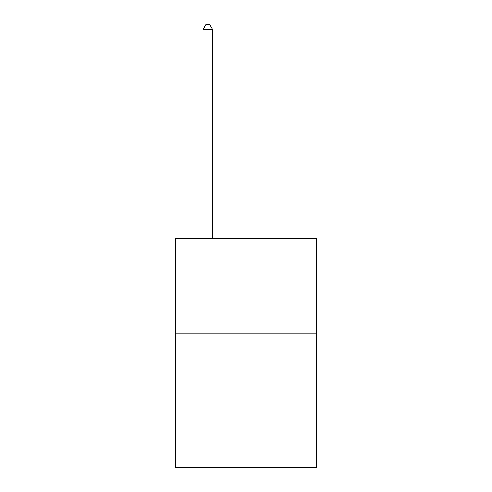 <?xml version="1.0" encoding="UTF-8"?>
<svg xmlns="http://www.w3.org/2000/svg" width="492" height="492" viewBox="0 0 492 492"><rect width="100%" height="100%" fill="white"/><g stroke="black" fill="none" stroke-linecap="round" stroke-linejoin="round"><path stroke-width="0.74" d="M316.608 333.822L316.608 467.4L175.392 467.4L175.392 238.405L316.608 238.405L316.608 333.822L175.392 333.822M212.605 238.405L212.605 29.563L203.061 29.563L203.061 238.405M203.061 29.563L205.927 24.6L209.74 24.6L212.605 29.563"/></g></svg>
